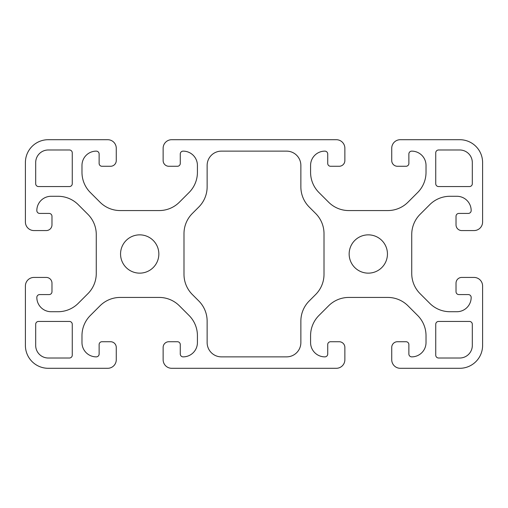 <?xml version="1.0" encoding="UTF-8"?>
<svg xmlns="http://www.w3.org/2000/svg" width="508" height="508" viewBox="0 0 508 508"><rect width="100%" height="100%" fill="white"/><g stroke="black" fill="none" stroke-linecap="round" stroke-linejoin="round"><path stroke-width="0.76" d="M349.155 254A19.145 19.145 0 0 0 368.3 273.145A19.145 19.145 0 0 0 387.445 254A19.145 19.145 0 0 0 368.3 234.855A19.145 19.145 0 0 0 349.155 254M120.555 254A19.145 19.145 0 0 0 139.7 273.145A19.145 19.145 0 0 0 158.845 254A19.145 19.145 0 0 0 139.7 234.855A19.145 19.145 0 0 0 120.555 254M207.137 321.151L207.137 342.582A14.287 14.287 0 0 0 221.424 356.87L286.576 356.87A14.287 14.287 0 0 0 300.863 342.582L300.863 321.151A28.575 28.575 0 0 1 309.232 300.946L315.639 294.538A28.575 28.575 0 0 0 324.009 274.333L324.009 233.667A28.575 28.575 0 0 0 315.639 213.462L309.232 207.054A28.575 28.575 0 0 1 300.863 186.849L300.863 165.417A14.287 14.287 0 0 0 286.576 151.13L221.424 151.13A14.287 14.287 0 0 0 207.137 165.417L207.137 186.849A28.575 28.575 0 0 1 198.768 207.054L192.361 213.462A28.575 28.575 0 0 0 183.991 233.667L183.991 274.333A28.575 28.575 0 0 0 192.361 294.538L198.768 300.946A28.575 28.575 0 0 1 207.137 321.151M69.406 149.987L48.26 149.987A12.573 12.573 0 0 0 35.687 162.56L35.687 183.706A2.857 2.857 0 0 0 38.544 186.563L69.406 186.563A2.857 2.857 0 0 0 72.263 183.706L72.263 152.844A2.857 2.857 0 0 0 69.406 149.987M469.455 321.437L438.595 321.437A2.857 2.857 0 0 0 435.737 324.294L435.737 355.155A2.857 2.857 0 0 0 438.595 358.013L459.74 358.013A12.573 12.573 0 0 0 472.313 345.44L472.313 324.294A2.857 2.857 0 0 0 469.455 321.437M183.134 151.13A14.287 14.287 0 0 1 197.421 165.417L197.421 172.32A28.575 28.575 0 0 1 189.052 192.526L179.381 202.197A28.575 28.575 0 0 1 159.175 210.566L120.225 210.566A28.575 28.575 0 0 1 100.019 202.197L90.348 192.526A28.575 28.575 0 0 1 81.978 172.32L81.978 165.417A14.287 14.287 0 0 1 96.266 151.13A2.857 2.857 0 0 1 99.123 153.988L99.123 163.417A2.857 2.857 0 0 0 101.981 166.275L110.553 166.275A5.715 5.715 0 0 0 116.269 160.56L116.269 148.273A8.572 8.572 0 0 0 107.696 139.7L48.26 139.7A22.86 22.86 0 0 0 25.4 162.56L25.4 221.996A8.572 8.572 0 0 0 33.973 230.569L46.26 230.569A5.715 5.715 0 0 0 51.975 224.854L51.975 216.281A2.857 2.857 0 0 0 49.117 213.424L39.688 213.424A2.857 2.857 0 0 1 36.83 210.566A14.287 14.287 0 0 1 51.117 196.279L58.02 196.279A28.575 28.575 0 0 1 78.226 204.648L87.897 214.319A28.575 28.575 0 0 1 96.266 234.525L96.266 273.475A28.575 28.575 0 0 1 87.897 293.681L78.226 303.352A28.575 28.575 0 0 1 58.02 311.721L51.117 311.721A14.287 14.287 0 0 1 36.83 297.434A2.857 2.857 0 0 1 39.688 294.577L49.117 294.577A2.857 2.857 0 0 0 51.975 291.719L51.975 283.147A5.715 5.715 0 0 0 46.26 277.431L33.973 277.431A8.572 8.572 0 0 0 25.4 286.004L25.4 345.44A22.86 22.86 0 0 0 48.26 368.3L107.696 368.3A8.572 8.572 0 0 0 116.269 359.728L116.269 347.44A5.715 5.715 0 0 0 110.553 341.725L101.981 341.725A2.857 2.857 0 0 0 99.123 344.583L99.123 354.012A2.857 2.857 0 0 1 96.266 356.87A14.287 14.287 0 0 1 81.978 342.582L81.978 335.68A28.575 28.575 0 0 1 90.348 315.474L100.019 305.803A28.575 28.575 0 0 1 120.225 297.434L159.175 297.434A28.575 28.575 0 0 1 179.381 305.803L189.052 315.474A28.575 28.575 0 0 1 197.421 335.68L197.421 342.582A14.287 14.287 0 0 1 183.134 356.87A2.857 2.857 0 0 1 180.276 354.012L180.276 344.583A2.857 2.857 0 0 0 177.419 341.725L168.846 341.725A5.715 5.715 0 0 0 163.131 347.44L163.131 359.728A8.572 8.572 0 0 0 171.704 368.3L336.296 368.3A8.572 8.572 0 0 0 344.869 359.728L344.869 347.44A5.715 5.715 0 0 0 339.154 341.725L330.581 341.725A2.857 2.857 0 0 0 327.724 344.583L327.724 354.012A2.857 2.857 0 0 1 324.866 356.87A14.287 14.287 0 0 1 310.579 342.582L310.579 335.68A28.575 28.575 0 0 1 318.948 315.474L328.619 305.803A28.575 28.575 0 0 1 348.825 297.434L387.775 297.434A28.575 28.575 0 0 1 407.981 305.803L417.652 315.474A28.575 28.575 0 0 1 426.022 335.68L426.022 342.582A14.287 14.287 0 0 1 411.734 356.87A2.857 2.857 0 0 1 408.876 354.012L408.876 344.583A2.857 2.857 0 0 0 406.019 341.725L397.447 341.725A5.715 5.715 0 0 0 391.731 347.44L391.731 359.728A8.572 8.572 0 0 0 400.304 368.3L459.74 368.3A22.86 22.86 0 0 0 482.6 345.44L482.6 286.004A8.572 8.572 0 0 0 474.028 277.431L461.74 277.431A5.715 5.715 0 0 0 456.025 283.147L456.025 291.719A2.857 2.857 0 0 0 458.883 294.577L468.312 294.577A2.857 2.857 0 0 1 471.17 297.434A14.287 14.287 0 0 1 456.882 311.721L449.98 311.721A28.575 28.575 0 0 1 429.774 303.352L420.103 293.681A28.575 28.575 0 0 1 411.734 273.475L411.734 234.525A28.575 28.575 0 0 1 420.103 214.319L429.774 204.648A28.575 28.575 0 0 1 449.98 196.279L456.882 196.279A14.287 14.287 0 0 1 471.17 210.566A2.857 2.857 0 0 1 468.312 213.424L458.883 213.424A2.857 2.857 0 0 0 456.025 216.281L456.025 224.854A5.715 5.715 0 0 0 461.74 230.569L474.028 230.569A8.572 8.572 0 0 0 482.6 221.996L482.6 162.56A22.86 22.86 0 0 0 459.74 139.7L400.304 139.7A8.572 8.572 0 0 0 391.731 148.273L391.731 160.56A5.715 5.715 0 0 0 397.447 166.275L406.019 166.275A2.857 2.857 0 0 0 408.876 163.417L408.876 153.988A2.857 2.857 0 0 1 411.734 151.13A14.287 14.287 0 0 1 426.022 165.417L426.022 172.32A28.575 28.575 0 0 1 417.652 192.526L407.981 202.197A28.575 28.575 0 0 1 387.775 210.566L348.825 210.566A28.575 28.575 0 0 1 328.619 202.197L318.948 192.526A28.575 28.575 0 0 1 310.579 172.32L310.579 165.417A14.287 14.287 0 0 1 324.866 151.13A2.857 2.857 0 0 1 327.724 153.988L327.724 163.417A2.857 2.857 0 0 0 330.581 166.275L339.154 166.275A5.715 5.715 0 0 0 344.869 160.56L344.869 148.273A8.572 8.572 0 0 0 336.296 139.7L171.704 139.7A8.572 8.572 0 0 0 163.131 148.273L163.131 160.56A5.715 5.715 0 0 0 168.846 166.275L177.419 166.275A2.857 2.857 0 0 0 180.276 163.417L180.276 153.988A2.857 2.857 0 0 1 183.134 151.13M435.737 152.844L435.737 183.706A2.857 2.857 0 0 0 438.595 186.563L469.455 186.563A2.857 2.857 0 0 0 472.313 183.706L472.313 162.56A12.573 12.573 0 0 0 459.74 149.987L438.595 149.987A2.857 2.857 0 0 0 435.737 152.844M35.687 324.294L35.687 345.44A12.573 12.573 0 0 0 48.26 358.013L69.406 358.013A2.857 2.857 0 0 0 72.263 355.155L72.263 324.294A2.857 2.857 0 0 0 69.406 321.437L38.544 321.437A2.857 2.857 0 0 0 35.687 324.294"/></g></svg>
